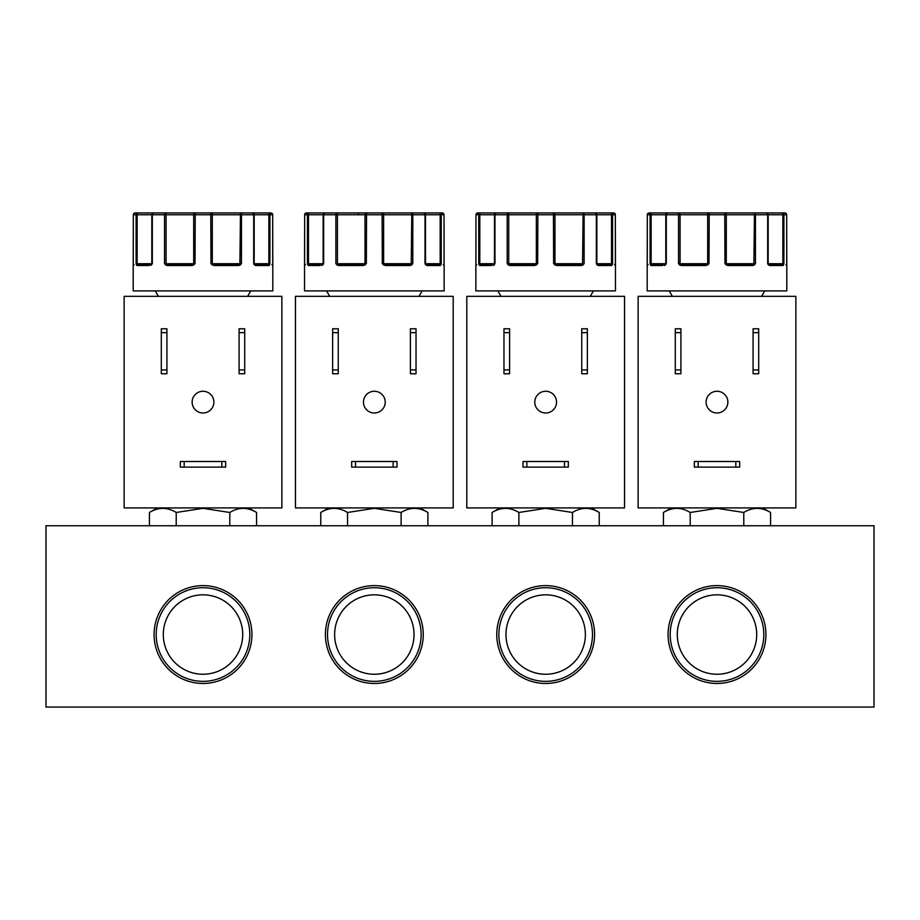 <?xml version="1.0" encoding="UTF-8"?>
<svg xmlns="http://www.w3.org/2000/svg" width="920" height="920" viewBox="0 0 920 920"><rect width="100%" height="100%" fill="white"/><g stroke="black" fill="none" stroke-linecap="round" stroke-linejoin="round"><path stroke-width="1.38" d="M304.566 265.328L305.452 264.615L304.531 265.512L304.531 290.904L444.141 290.904L444.141 265.512L443.233 264.615L444.095 265.328A0.908 0.908 -90 0 1 444.118 265.512L444.015 214.751A1.817 1.805 -90 0 0 442.198 212.934L439.495 212.934A1.817 1.736 90 0 1 441.232 214.751L441.232 263.707L440.358 265.512L426.96 265.512L425.017 263.707L425.017 214.751A1.817 1.311 -90 0 0 423.694 212.934L411.792 212.934A1.817 1 90 0 1 412.792 214.751L412.792 263.707L410.354 265.512L385.169 265.512L382.306 263.707L382.099 212.934L366.551 212.934L366.344 263.707L363.492 265.512L363.63 264.615L338.778 264.615L335.869 263.707L337.421 263.707L337.421 214.751L336.869 212.934L324.955 212.934A1.817 1.311 90 0 0 323.644 214.751L323.644 263.707L321.701 265.512A0.908 0.678 -90 0 1 322.391 264.615L309.166 264.615L307.429 263.707L307.429 214.751A1.817 1.736 -90 0 1 309.166 212.934L306.475 212.934A1.817 1.805 90 0 0 304.658 214.751L304.543 265.512A0.908 0.908 -90 0 1 304.577 265.293L304.6 264.925A0.908 0.713 -176.8 0 1 304.612 264.88M475.904 265.328L476.778 264.615L475.858 265.512L475.858 290.904L615.469 290.904L615.469 265.512L614.56 264.615L615.434 265.328A0.908 0.908 -90 0 1 615.457 265.512L615.342 214.751A1.817 1.805 -90 0 0 613.525 212.934L610.834 212.934A1.817 1.736 90 0 1 612.57 214.751L612.57 263.707L611.685 265.512L598.287 265.512L596.344 263.707L596.344 214.751A1.817 1.311 -90 0 0 595.033 212.934L583.119 212.934A1.817 1 90 0 1 584.12 214.751L584.12 263.707L581.681 265.512L556.496 265.512L553.633 263.707L553.426 212.934L537.878 212.934L537.671 263.707L534.819 265.512L534.957 264.615L510.105 264.615L507.196 263.707L508.748 263.707L508.748 214.751L508.197 212.934L496.294 212.934A1.817 1.311 90 0 0 494.971 214.751L494.971 263.707L493.039 265.512A0.908 0.678 -90 0 1 493.718 264.615L480.493 264.615L478.756 263.707L478.756 214.751A1.817 1.736 -90 0 1 480.493 212.934L477.802 212.934A1.817 1.805 90 0 0 475.985 214.751L475.881 265.512A0.908 0.908 -90 0 1 475.904 265.293L475.928 264.925A0.908 0.713 -176.8 0 1 475.939 264.88A0.908 0.713 -176.8 0 0 475.928 264.983M785.875 264.615L786.761 265.328A0.908 0.908 -90 0 1 786.784 265.512L786.669 214.751A1.817 1.805 -90 0 0 784.863 212.934L782.161 212.934A1.817 1.736 90 0 1 783.897 214.751L783.897 263.707L783.012 265.512L769.614 265.512L767.671 263.707L767.671 214.751A1.817 1.311 -90 0 0 766.36 212.934L754.446 212.934A1.817 1 90 0 1 755.446 214.751L755.446 263.707L753.008 265.512L727.823 265.512L724.971 263.707L724.764 212.934L709.216 212.934L709.009 263.707L706.146 265.512L706.284 264.615L681.432 264.615L678.523 263.707L680.075 263.707L680.075 214.751L679.523 212.934L667.621 212.934A1.817 1.311 90 0 0 666.298 214.751L666.298 263.707L664.366 265.512A0.908 0.678 -90 0 1 665.045 264.615L651.82 264.615L650.083 263.707L650.083 214.751A1.817 1.736 -90 0 1 651.82 212.934L649.129 212.934A1.817 1.805 90 0 0 647.323 214.751L647.208 265.512A0.908 0.908 -90 0 1 647.231 265.293L647.255 264.925A0.908 0.713 -176.8 0 1 647.266 264.88A0.908 0.713 -176.8 0 0 647.255 264.983M271.883 264.615L272.768 265.328A0.908 0.908 -90 0 1 272.791 265.512L272.676 214.751A1.817 1.805 -90 0 0 270.871 212.934L268.168 212.934A1.817 1.736 90 0 1 269.905 214.751L269.905 263.707L269.031 265.512L255.622 265.512L253.69 263.707L253.69 214.751A1.817 1.311 -90 0 0 252.367 212.934L240.465 212.934A1.817 1 90 0 1 241.454 214.751L241.454 263.707L239.016 265.512L213.831 265.512L210.979 263.707L210.772 212.934L195.224 212.934L195.017 263.707L192.165 265.512L192.303 264.615L167.452 264.615L164.542 263.707L166.094 263.707L166.094 214.751L165.542 212.934L153.629 212.934A1.817 1.311 90 0 0 152.317 214.751L152.317 263.707L150.374 265.512A0.908 0.678 -90 0 1 151.064 264.615L137.839 264.615L136.102 263.707L136.102 214.751A1.817 1.736 -90 0 1 137.839 212.934L135.136 212.934A1.817 1.805 90 0 0 133.331 214.751L133.216 265.512A0.908 0.908 -90 0 1 133.25 265.293L133.273 264.925A0.908 0.713 -176.8 0 1 133.273 264.88A0.908 0.713 -176.8 0 0 133.273 264.983M411.792 264.097L385.02 264.615L387.573 264.615L382.306 263.707L383.628 263.707L383.628 214.751A1.817 1.529 -90 0 0 382.099 212.934L411.792 212.934L411.24 263.707L412.792 263.707L411.792 263.707M583.176 264.983L582.567 263.707L584.12 263.707L581.21 264.615L556.358 264.615L558.9 264.615L559.072 265.512M754.504 264.983L753.894 263.707L755.446 263.707L752.537 264.615L727.685 264.615L730.227 264.615L730.399 265.512M240.511 264.983L239.913 263.707L241.454 263.707L238.556 264.615L213.693 264.615L216.234 264.615L216.418 265.512M361.111 264.615L364.964 264.615M532.45 264.615L536.291 264.615M703.777 264.615L707.618 264.615M189.784 264.615L193.637 264.615M154.077 634.535A48.932 48.932 0 0 0 203.009 683.468A48.932 48.932 0 0 0 251.93 634.535A48.932 48.932 0 0 0 203.009 585.615A48.932 48.932 0 0 0 154.077 634.535M156.193 634.535A46.805 46.805 0 0 0 203.009 681.352A46.805 46.805 0 0 0 249.814 634.535A46.805 46.805 0 0 0 203.009 587.73A46.805 46.805 0 0 0 156.193 634.535M163.3 634.535A39.709 39.709 0 0 0 203.009 674.245A39.709 39.709 0 0 0 242.707 634.535A39.709 39.709 0 0 0 203.009 594.837A39.709 39.709 0 0 0 163.3 634.535M325.404 634.535A48.932 48.932 0 0 0 374.336 683.468A48.932 48.932 0 0 0 423.257 634.535A48.932 48.932 0 0 0 374.336 585.615A48.932 48.932 0 0 0 325.404 634.535M327.52 634.535A46.805 46.805 0 0 0 374.336 681.352A46.805 46.805 0 0 0 421.141 634.535A46.805 46.805 0 0 0 374.336 587.73A46.805 46.805 0 0 0 327.52 634.535M334.627 634.535A39.709 39.709 0 0 0 374.336 674.245A39.709 39.709 0 0 0 414.046 634.535A39.709 39.709 0 0 0 374.336 594.837A39.709 39.709 0 0 0 334.627 634.535M496.742 634.535A48.932 48.932 0 0 0 545.663 683.468A48.932 48.932 0 0 0 594.596 634.535A48.932 48.932 0 0 0 545.663 585.615A48.932 48.932 0 0 0 496.742 634.535M498.858 634.535A46.805 46.805 0 0 0 545.663 681.352A46.805 46.805 0 0 0 592.48 634.535A46.805 46.805 0 0 0 545.663 587.73A46.805 46.805 0 0 0 498.858 634.535M505.954 634.535A39.709 39.709 0 0 0 545.663 674.245A39.709 39.709 0 0 0 585.373 634.535A39.709 39.709 0 0 0 545.663 594.837A39.709 39.709 0 0 0 505.954 634.535M668.069 634.535A48.932 48.932 0 0 0 716.99 683.468A48.932 48.932 0 0 0 765.923 634.535A48.932 48.932 0 0 0 716.99 585.615A48.932 48.932 0 0 0 668.069 634.535M670.185 634.535A46.805 46.805 0 0 0 716.99 681.352A46.805 46.805 0 0 0 763.807 634.535A46.805 46.805 0 0 0 716.99 587.73A46.805 46.805 0 0 0 670.185 634.535M677.293 634.535A39.709 39.709 0 0 0 716.99 674.245A39.709 39.709 0 0 0 756.7 634.535A39.709 39.709 0 0 0 716.99 594.837A39.709 39.709 0 0 0 677.293 634.535M401.12 525.757L401.12 512.474L374.336 508.323L401.12 512.474C410.032 507.023 418.956 507.023 427.903 512.474L427.903 525.757M572.447 525.757L572.447 512.474L545.675 508.323L572.447 512.474C581.359 507.023 590.283 507.023 599.242 512.474L599.242 525.757M690.207 525.757L690.207 512.474L716.99 508.323L743.785 512.474C752.686 507.023 761.61 507.023 770.569 512.474L770.569 525.757M743.785 525.757L743.785 512.474L717.002 508.323M176.214 525.757L176.214 512.474L202.998 508.323L229.793 512.474C238.694 507.023 247.63 507.023 256.577 512.474L256.577 525.757M229.793 525.757L229.793 512.474L203.009 508.323M385.216 402.132A10.879 10.879 0 0 1 374.336 412.999A10.879 10.879 0 0 1 363.457 402.132A10.879 10.879 0 0 1 374.336 391.253A10.879 10.879 0 0 1 385.216 402.132M556.542 402.132A10.879 10.879 0 0 1 545.663 412.999A10.879 10.879 0 0 1 534.784 402.132A10.879 10.879 0 0 1 545.663 391.253A10.879 10.879 0 0 1 556.542 402.132M727.869 402.132A10.879 10.879 0 0 1 716.99 412.999A10.879 10.879 0 0 1 706.111 402.132A10.879 10.879 0 0 1 716.99 391.253A10.879 10.879 0 0 1 727.869 402.132M213.888 402.132A10.879 10.879 0 0 1 203.009 412.999A10.879 10.879 0 0 1 192.13 402.132A10.879 10.879 0 0 1 203.009 391.253A10.879 10.879 0 0 1 213.888 402.132M647.231 265.328L648.106 264.615L647.197 265.512L647.197 290.904L786.795 290.904L786.795 265.512L785.887 264.615M134.113 264.615L133.204 265.512L133.204 290.904L272.803 290.904L272.803 265.512L271.906 264.615M46 707.066L46 525.757L874 525.757L874 707.066L46 707.066M328.659 507.921L320.758 512.474L320.758 525.757M347.553 525.757L347.553 512.474L374.325 508.323M320.758 512.474C329.671 507.023 338.594 507.023 347.553 512.474M499.985 507.921L492.096 512.474L492.096 525.757M518.88 525.757L518.88 512.474L545.663 508.323M492.096 512.474C500.997 507.023 509.921 507.023 518.88 512.474M671.312 507.921L663.423 512.474L663.423 525.757M663.423 512.474C672.324 507.023 681.26 507.023 690.207 512.474M157.32 507.921L149.431 512.474L149.431 525.757M149.431 512.474C158.343 507.023 167.267 507.023 176.214 512.474M295.469 507.921L453.203 507.921L453.203 296.332L295.469 296.332L295.469 507.921M466.796 507.921L624.53 507.921L624.53 296.332L466.796 296.332L466.796 507.921M638.123 507.921L795.857 507.921L795.857 296.332L638.123 296.332L638.123 507.921M124.142 507.921L281.877 507.921L281.877 296.332L124.142 296.332L124.142 507.921M332.637 369.909L332.637 373.75L338.261 373.75L338.261 328.785L332.637 328.785L332.637 369.909L338.261 369.909M410.412 369.909L410.412 373.75L416.035 373.75L416.035 328.785L410.412 328.785L410.412 369.909L416.035 369.909M355.522 461.506L351.67 461.506L351.67 467.118L397.003 467.118L397.003 461.506L355.522 461.506L355.522 467.118M503.964 369.909L503.964 373.75L509.588 373.75L509.588 328.785L503.964 328.785L503.964 369.909L509.588 369.909M581.739 369.909L581.739 373.75L587.362 373.75L587.362 328.785L581.739 328.785L581.739 369.909L587.362 369.909M526.849 461.506L522.997 461.506L522.997 467.118L568.33 467.118L568.33 461.506L526.849 461.506L526.849 467.118M758.689 373.75L758.689 328.785L753.077 328.785L753.077 373.75L758.689 373.75M698.176 461.506L694.335 461.506L694.335 467.118L739.657 467.118L739.657 461.506L698.176 461.506L698.176 467.118M675.292 369.909L675.292 373.75L680.915 373.75L680.915 328.785L675.292 328.785L675.292 369.909L680.915 369.909M239.085 369.909L239.085 373.75L244.708 373.75L244.708 328.785L239.085 328.785L239.085 369.909L244.708 369.909M161.31 369.909L161.31 373.75L166.922 373.75L166.922 328.785L161.31 328.785L161.31 369.909L166.922 369.909M184.184 461.506L180.343 461.506L180.343 467.118L225.664 467.118L225.664 461.506L184.184 461.506L184.184 467.118M338.261 332.637L332.637 332.637M416.035 332.637L410.412 332.637M393.15 467.118L393.15 461.506M509.588 332.637L503.964 332.637M587.362 332.637L581.739 332.637M564.477 467.118L564.477 461.506M758.689 332.637L753.077 332.637M753.077 369.909L758.689 369.909M735.816 467.118L735.816 461.506M680.915 332.637L675.292 332.637M244.708 332.637L239.085 332.637M166.922 332.637L161.31 332.637M221.823 467.118L221.823 461.506M363.492 265.512L338.307 265.512L335.869 263.707L335.869 214.751A1.817 1 -90 0 1 336.869 212.934L366.551 212.934A1.817 1.529 90 0 0 365.022 214.751L365.022 263.707L366.344 263.707L363.63 264.615M320.045 265.512L308.303 265.512L307.429 263.707L308.476 263.707L308.476 214.751A1.817 0.69 -90 0 1 309.166 212.934L324.955 212.934A1.817 1.794 -90 0 0 323.161 214.751L323.644 263.707L322.391 264.615L323.644 263.707M534.819 265.512L509.634 265.512L507.196 263.707L507.196 214.751A1.817 1 -90 0 1 508.197 212.934L537.878 212.934A1.817 1.529 90 0 0 536.348 214.751L536.348 263.707L537.671 263.707L534.957 264.615M491.372 265.512L479.642 265.512L478.756 263.707L479.803 263.707L479.803 214.751A1.817 0.69 -90 0 1 480.493 212.934L496.294 212.934A1.817 1.794 -90 0 0 494.488 214.751L494.971 263.707L493.718 264.615L494.971 263.707M706.146 265.512L680.961 265.512L678.523 263.707L678.523 214.751A1.817 1 -90 0 1 679.523 212.934L709.216 212.934A1.817 1.529 90 0 0 707.675 214.751L707.675 263.707L709.009 263.707L706.284 264.615M662.699 265.512L650.969 265.512L650.083 263.707L651.141 263.707L651.141 214.751A1.817 0.69 -90 0 1 651.82 212.934L667.621 212.934A1.817 1.794 -90 0 0 665.827 214.751L666.298 263.707L665.045 264.615L666.298 263.707M192.165 265.512L166.98 265.512L164.542 263.707L164.542 214.751A1.817 1 -90 0 1 165.542 212.934L195.224 212.934A1.817 1.529 90 0 0 193.695 214.751L193.695 263.707L195.017 263.707L192.303 264.615M148.718 265.512L136.976 265.512L136.102 263.707L137.149 263.707L137.149 214.751A1.817 0.69 -90 0 1 137.839 212.934L153.629 212.934A1.817 1.794 -90 0 0 151.834 214.751L152.317 263.707L151.064 264.615L152.317 263.707M358.547 212.934L358.122 214.751M320.747 264.615L322.782 264.615L320.747 264.615M309.166 264.615A0.908 0.862 -90 0 0 308.303 265.512L309.2 265.512A0.908 0.851 90 0 1 310.051 264.615M304.6 264.983A0.908 0.713 -176.8 0 1 304.6 264.925L304.658 214.751L425.511 214.751A1.817 1.794 90 0 0 423.694 212.934L439.495 212.934A1.817 0.69 90 0 1 440.185 214.751L440.185 263.707L441.232 263.707L439.495 264.615L426.27 264.615L425.017 263.707L425.5 214.751L444.015 214.751L444.072 264.925A0.908 0.713 -3.2 0 0 444.061 264.88A0.908 0.713 -3.2 0 1 444.072 264.983M307.763 264.983A0.908 0.678 -21.1 0 1 308.384 264.339L308.476 263.707L323.15 263.707L323.15 214.751L324.955 212.934M322.874 264.983L323.15 263.707A0.908 0.897 -90 0 1 323.046 264.143M336.812 264.983L337.421 263.707L365.022 263.707A0.908 0.77 90 0 1 364.803 264.339L365.228 264.983M340.572 265.512L338.307 265.512L338.778 264.615M383.433 264.983L383.858 264.339A0.908 0.77 -90 0 1 383.628 263.707L411.24 263.707L411.838 264.983M385.169 265.512L385.02 264.615M408.112 265.512L410.354 265.512L409.883 264.615L407.675 264.615L409.883 264.615M425.787 264.983L425.017 263.707M428.639 265.512L426.96 265.512A0.908 0.678 -90 0 0 426.27 264.615L425.5 263.707A0.908 0.897 90 0 0 425.603 264.143M440.358 265.512A0.908 0.862 -90 0 0 439.495 264.615L438.621 264.615L439.495 264.615M440.91 264.983A0.908 0.678 -158.9 0 0 440.289 264.339L440.185 263.707L425.511 263.707L425.511 214.751L423.694 212.934M425.879 264.615L427.938 264.615L425.879 264.615M492.073 264.615L494.109 264.615L492.073 264.615M475.928 264.925L475.985 214.751L554.967 214.751A1.817 1.529 -90 0 0 553.426 212.934L583.119 212.934L582.567 263.707L554.967 263.707L554.967 214.751L596.838 214.751A1.817 1.794 90 0 0 595.033 212.934L610.834 212.934A1.817 0.69 90 0 1 611.512 214.751L611.512 263.707L612.57 263.707L610.834 264.615L597.597 264.615L596.344 263.707L596.827 214.751L615.342 214.751L615.399 264.925A0.908 0.713 -3.2 0 0 615.388 264.88M479.09 264.983A0.908 0.678 -21.1 0 1 479.711 264.339L479.803 263.707L494.477 263.707L494.477 214.751L496.294 212.934M480.527 265.512L479.642 265.512A0.908 0.862 -90 0 1 480.493 264.615M494.201 264.983L494.477 263.707A0.908 0.897 -90 0 1 494.385 264.143M508.15 264.983L508.748 263.707L536.348 263.707A0.908 0.77 90 0 1 536.13 264.339L536.555 264.983M511.899 265.512L509.634 265.512L510.105 264.615M554.76 264.983L555.185 264.339L553.633 263.707L554.967 263.707A0.908 0.77 -90 0 0 555.185 264.339L558.9 264.615M556.496 265.512L556.358 264.615M579.439 265.512L581.681 265.512L581.21 264.615L579.002 264.615L581.21 264.615M597.115 264.983L596.344 263.707M599.966 265.512L598.287 265.512A0.908 0.678 -90 0 0 597.597 264.615L596.827 263.707A0.908 0.897 90 0 0 596.942 264.143M611.685 265.512A0.908 0.862 -90 0 0 610.834 264.615L609.96 264.615L610.834 264.615M612.237 264.983A0.908 0.678 -158.9 0 0 611.616 264.339L611.512 263.707L596.838 263.707L596.838 214.751L595.033 212.934M597.218 264.615L599.265 264.615L597.218 264.615M663.4 264.615L665.436 264.615L663.4 264.615M651.82 264.615A0.908 0.862 -90 0 0 650.969 265.512L651.866 265.512A0.908 0.851 90 0 1 652.706 264.615M647.255 264.925L647.312 214.751L665.827 214.751M650.417 264.983A0.908 0.678 -21.1 0 1 651.038 264.339L651.141 263.707L665.804 263.707L665.804 214.751L726.294 214.751A1.817 1.529 -90 0 0 724.764 212.934L754.446 212.934L753.894 263.707L726.294 263.707L726.294 214.751L768.165 214.751A1.817 1.794 90 0 0 766.36 212.934L782.161 212.934A1.817 0.69 90 0 1 782.851 214.751L782.851 263.707L783.897 263.707L782.161 264.615L768.924 264.615L767.671 263.707L768.154 214.751L786.669 214.751L786.726 264.925A0.908 0.713 -3.2 0 0 786.726 264.88A0.908 0.713 -3.2 0 1 786.726 264.983M665.528 264.983L665.804 263.707M679.477 264.983L680.075 263.707L707.675 263.707A0.908 0.77 90 0 1 707.457 264.339L707.882 264.983M683.238 265.512L680.961 265.512L681.432 264.615M726.087 264.983L726.512 264.339L724.971 263.707L726.294 263.707A0.908 0.77 -90 0 0 726.512 264.339L730.227 264.615M727.823 265.512L727.685 264.615M750.766 265.512L753.008 265.512L752.537 264.615L750.329 264.615L752.537 264.615M768.442 264.983L767.671 263.707M769.614 265.512A0.908 0.678 -90 0 0 768.924 264.615L768.154 263.707A0.908 0.897 90 0 0 768.269 264.143M783.012 265.512A0.908 0.862 -90 0 0 782.161 264.615L781.287 264.615L782.161 264.615M783.564 264.983A0.908 0.678 -158.9 0 0 782.943 264.339L782.851 263.707L768.165 263.707L768.165 214.751L766.36 212.934M768.545 264.615L770.592 264.615L768.545 264.615M149.419 264.615L151.443 264.615L149.419 264.615M133.273 264.925L133.331 214.751L151.834 214.751M136.436 264.983A0.908 0.678 -21.1 0 1 137.046 264.339L137.149 263.707L151.823 263.707L151.823 214.751L212.302 214.751A1.817 1.529 -90 0 0 210.772 212.934L240.465 212.934L239.913 263.707L212.302 263.707L212.302 214.751L268.858 214.751L268.858 263.707L269.905 263.707L268.168 264.615L254.943 264.615L253.69 263.707L254.173 214.751A1.817 1.794 90 0 0 252.367 212.934L268.168 212.934A1.817 0.69 90 0 1 268.858 214.751L272.676 214.751L272.734 264.925A0.908 0.713 -3.2 0 0 272.734 264.88A0.908 0.713 -3.2 0 1 272.745 264.983M136.976 265.512A0.908 0.862 -90 0 1 137.839 264.615M151.547 264.983L151.823 263.707M165.485 264.983L166.094 263.707L193.695 263.707A0.908 0.77 90 0 1 193.476 264.339L193.901 264.983M169.245 265.512L166.98 265.512L167.452 264.615M212.094 264.983L212.52 264.339L210.979 263.707L212.302 263.707A0.908 0.77 -90 0 0 212.52 264.339L216.234 264.615M213.831 265.512L213.693 264.615M236.785 265.512L239.016 265.512L238.556 264.615L236.336 264.615L238.556 264.615M254.46 264.983L253.69 263.707M257.312 265.512L255.622 265.512A0.908 0.678 -90 0 0 254.943 264.615L254.184 263.707L268.858 263.707L268.962 264.339A0.908 0.678 -158.9 0 1 269.583 264.983M269.031 265.512A0.908 0.862 -90 0 0 268.168 264.615L267.294 264.615M254.552 264.615L256.599 264.615L254.552 264.615M444.015 214.751L442.198 212.934L436.712 212.934M428.95 212.934L404.742 212.934M343.942 212.934L319.734 212.934M311.96 212.934L306.475 212.934L304.658 214.751M615.342 214.751L613.525 212.934L608.051 212.934M600.277 212.934L576.081 212.934M515.269 212.934L491.061 212.934M483.287 212.934L477.802 212.934L475.985 214.751M786.669 214.751L784.863 212.934L779.378 212.934M771.604 212.934L747.408 212.934M686.596 212.934L662.388 212.934M654.615 212.934L649.129 212.934L647.312 214.751M272.688 214.751L270.871 212.934L265.385 212.934M257.623 212.934L233.415 212.934M172.603 212.934L148.407 212.934M140.633 212.934L135.136 212.934L133.331 214.751M254.173 214.751L254.184 263.707M420.014 507.921L427.903 512.474M591.341 507.921L599.242 512.474M762.68 507.921L770.569 512.474M248.687 507.921L256.577 512.474M418.968 296.332L422.107 290.904M590.295 296.332L593.434 290.904M761.622 296.332L764.761 290.904M247.641 296.332L250.78 290.904M329.705 296.332L326.565 290.904M501.032 296.332L497.892 290.904M672.359 296.332L669.219 290.904M158.378 296.332L155.238 290.904M134.124 264.615L133.239 265.328M667.621 212.934L665.804 214.751M153.629 212.934L151.823 214.751M254.184 214.751L252.367 212.934"/></g></svg>
